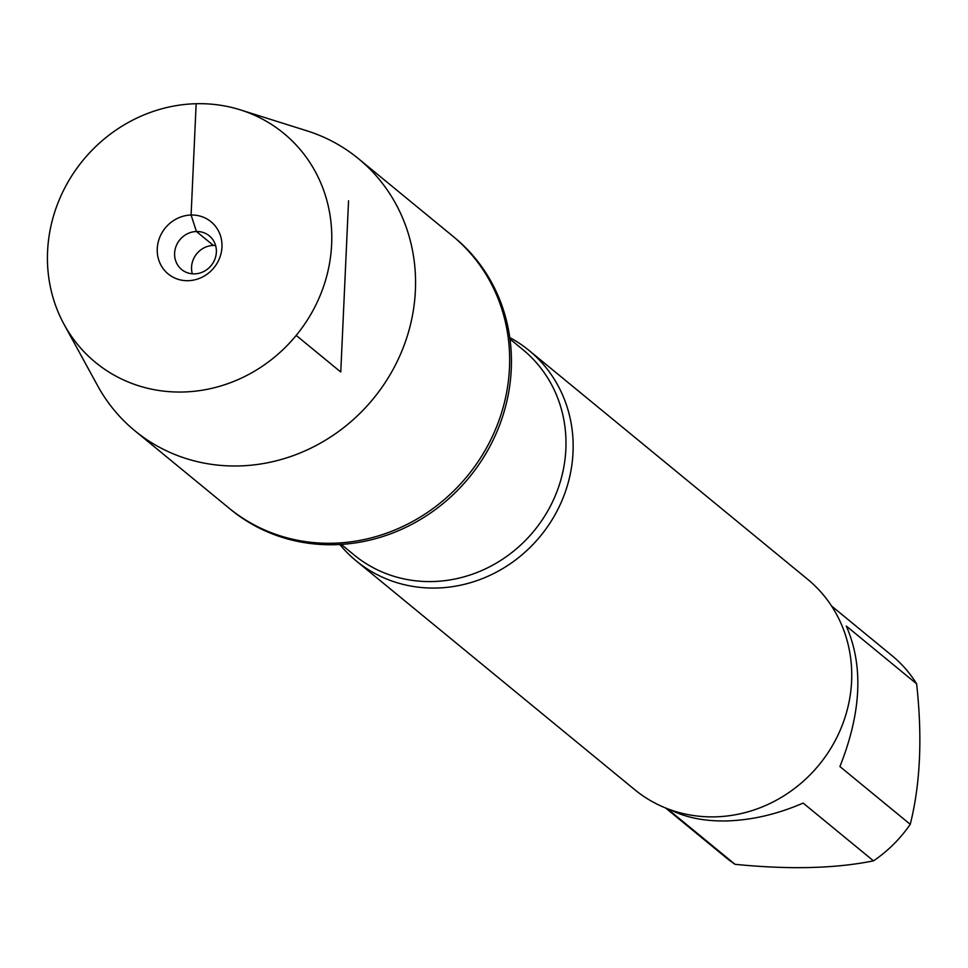<?xml version="1.0" encoding="UTF-8"?>
<svg xmlns="http://www.w3.org/2000/svg" width="968" height="968" viewBox="0 0 968 968"><rect width="100%" height="100%" fill="white"/><g stroke="black" fill="none" stroke-linecap="round" stroke-linejoin="round"><path stroke-width="1.45" d="M134.915 430.82L230.783 509.567A176.091 163.846 -50.6 0 0 469.165 477.478A176.091 163.846 -50.6 0 0 454.331 237.414L452.54 235.95A176.091 163.846 129.4 0 1 467.387 476.014A176.091 163.846 129.4 0 1 229.005 508.103A176.091 163.846 -50.6 0 0 333.004 543.242A176.091 163.846 -50.6 0 0 497.322 424.916A176.091 163.846 -50.6 0 0 452.54 235.95L358.45 158.667A176.091 163.846 129.4 0 1 403.233 347.633A176.091 163.846 129.4 0 1 238.902 465.947A176.091 163.846 129.4 0 1 134.915 430.82A176.091 163.846 129.4 0 1 97.599 385.688L64.106 324.437A148.249 137.94 -50.6 0 0 183.061 392.004A148.249 137.94 -50.6 0 0 328.805 267.228A148.249 137.94 -50.6 0 0 240.342 109.868A148.249 137.94 -50.6 0 0 83.018 160.313A148.249 137.94 -50.6 0 0 64.106 324.437M831.524 605.968L892.036 655.675A130.716 121.617 129.4 0 1 916.623 683.819C922.492 737.229 920.362 784.068 910.247 824.325A130.716 121.617 129.4 0 1 873.487 860.855C835.348 868.574 789.198 869.724 735.039 864.315A130.716 121.617 129.4 0 1 726.109 857.684L665.597 807.99M873.487 860.855L803.15 803.077C777.425 814.209 751.979 820.15 726.799 820.925C704.789 821.384 686.022 817.694 670.485 809.841M916.623 683.819L846.286 626.042C863.589 665.488 861.472 712.327 839.909 766.547L910.247 824.325M667.255 808.643L735.039 864.315M509.773 337.566A136.161 126.687 129.4 0 1 529 350.428A136.161 126.687 129.4 0 1 563.618 496.536A136.161 126.687 129.4 0 1 436.568 588.036A136.161 126.687 129.4 0 1 356.151 560.859A136.161 126.687 129.4 0 1 339.804 544.5M356.151 560.859L634.73 789.682A136.161 126.687 -50.6 0 0 819.049 764.877A136.161 126.687 -50.6 0 0 807.578 579.239L529 350.428M240.342 109.868L306.941 130.825A176.091 163.846 129.4 0 1 358.45 158.667M192.329 273.811A21.78 20.267 129.4 0 1 213.396 245.424A21.78 20.267 129.4 0 1 215.586 245.497M196.444 231.509A21.78 20.267 129.4 0 1 209.318 235.853A21.78 20.267 129.4 0 1 211.145 265.559A21.78 20.267 129.4 0 1 181.657 269.527A21.78 20.267 129.4 0 1 176.115 246.15A21.78 20.267 129.4 0 1 196.444 231.509M188.119 280.696A33.771 31.424 -50.6 0 0 221.962 247.046A33.771 31.424 -50.6 0 0 191.095 215.029A33.771 31.424 -50.6 0 0 157.264 248.667A33.771 31.424 -50.6 0 0 188.119 280.696M348.553 200.812L340.772 372.027L296.196 335.412M213.396 245.424L196.444 231.509L191.095 215.029L196.153 103.721M341.268 544.415L354.191 555.027A132.894 123.65 -50.6 0 0 534.094 530.815A132.894 123.65 -50.6 0 0 522.889 349.642L509.979 339.03"/></g></svg>

